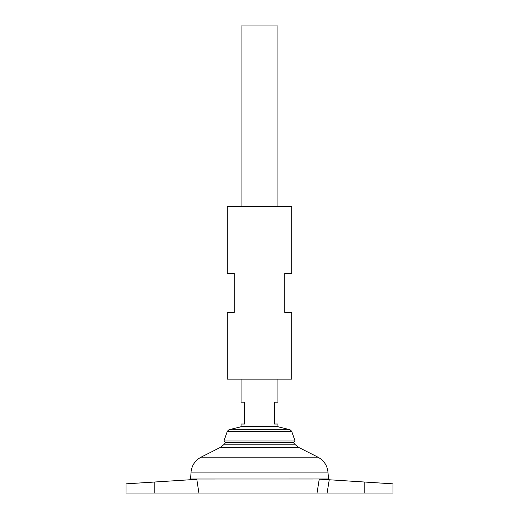 <?xml version="1.0" encoding="UTF-8"?>
<svg xmlns="http://www.w3.org/2000/svg" width="519" height="519" viewBox="0 0 519 519"><rect width="100%" height="100%" fill="white"/><g stroke="black" fill="none" stroke-linecap="round" stroke-linejoin="round"><path stroke-width="0.78" d="M298.548 447.365L294.701 444.212L224.299 444.212L220.452 447.365L298.548 447.365L317.926 457.161L201.074 457.161C195.138 460.398 191.796 465.374 191.037 472.089L327.963 472.089L328.527 478.992L190.473 479.011L328.527 478.992L328.43 479.718M327.087 493.05L392.954 493.05L392.954 483.844L329.254 479.77L327.087 493.05L317.051 493.05L319.237 479.134L317.051 493.05L198.926 493.05L196.798 479.322L126.046 483.844L154.805 482.008L154.805 493.05L126.046 493.05L126.046 483.844M319.282 479.134L329.254 479.77M198.926 493.05L154.805 493.05M277.905 206.575L277.905 25.95L241.095 25.95L241.095 206.575M241.095 379.149L241.095 402.16L244.546 402.16L244.546 424.023L241.095 424.023L241.095 426.32L277.905 426.32L277.905 424.023L274.454 424.023L274.454 402.16L277.905 402.16L277.905 379.149M227.361 431.211L291.639 431.211L295.058 440.994L223.942 440.994L227.361 431.211L228.989 429.732L290.011 429.732L278.346 426.878L240.654 426.878L241.095 426.32M295.058 440.994L293.676 442.422L225.324 442.422L223.942 440.994M137.548 483.111L154.805 482.008M291.717 206.575L227.283 206.575L227.283 273.305L234.192 273.305L234.192 312.425L227.283 312.425L227.283 379.149L291.717 379.149L291.717 312.425L284.808 312.425L284.808 273.305L291.717 273.305L291.717 206.575M364.195 482.008L364.195 493.05M190.57 479.718L191.037 472.089M294.701 444.212A44.79 44.79 0 0 0 293.216 442.422M225.784 442.422A44.79 44.79 0 0 0 224.299 444.212M220.452 447.365L201.074 457.161M327.963 472.089C327.204 465.374 323.862 460.398 317.926 457.161M278.346 426.878L277.905 426.32M240.654 426.878L228.989 429.732M291.639 431.211L290.011 429.732"/></g></svg>
